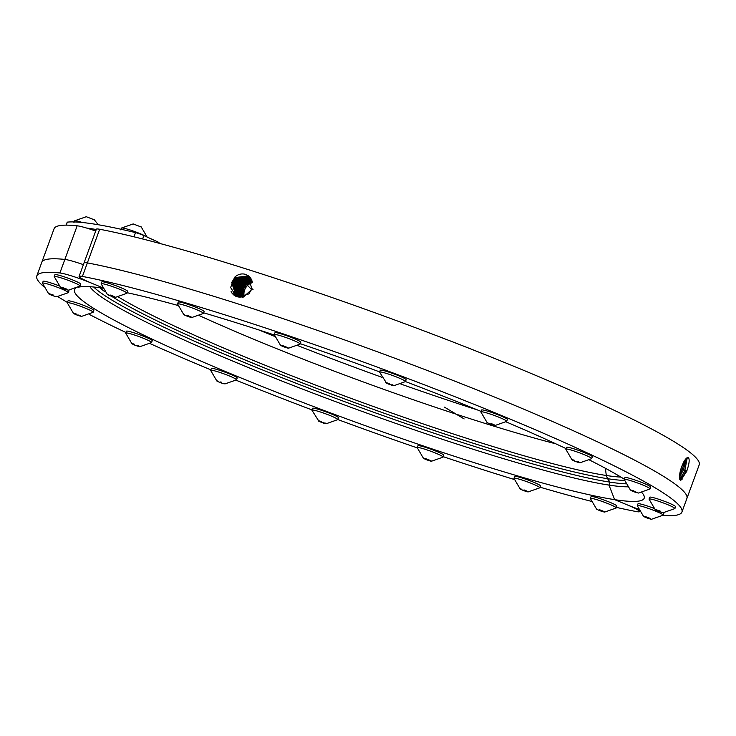 <?xml version="1.0" encoding="UTF-8"?>
<svg xmlns="http://www.w3.org/2000/svg" width="736" height="736" viewBox="0 0 736 736"><rect width="100%" height="100%" fill="white"/><g stroke="black" fill="none" stroke-linecap="round" stroke-linejoin="round"><path stroke-width="1.1" d="M60.398 287.141L61.907 287.371L60.232 287.022L62.321 288.208L60.453 287.242L54.225 276.626A13.763 1.26 20.1 0 1 54.225 276.543L54.896 274.703A13.763 1.26 20.1 0 1 64.142 276.81A13.763 1.26 20.1 0 1 78.43 282.504A13.763 1.26 20.1 0 1 80.758 284.16L80.077 286A13.763 1.26 20.1 0 1 80.022 286.065L68.411 290.159L67.022 289.883L67.031 289.266M54.225 276.543A13.763 1.26 20.1 0 1 63.471 278.65A13.763 1.26 20.1 0 1 77.758 284.344A13.763 1.26 20.1 0 1 80.077 286M61.907 287.371L66.599 289.046M65.918 288.76L62.542 287.564M67.022 289.883L68.411 290.159M66.387 289.699L63.002 288.494L66.856 289.763M63.002 288.494L62.808 287.656M638.517 509.174A24.978 2.282 20.1 0 1 626.621 504.611L614.643 499.652A303.296 27.747 20.1 0 1 282.44 394.542A303.296 27.747 20.1 0 1 75.44 288.54M78.025 287.316A303.296 27.747 20.1 0 1 102.764 288.144M641.902 492.55A303.296 27.747 20.1 0 1 643.862 495.392A303.296 27.747 20.1 0 1 614.643 499.652L608.976 485.098A291.953 26.708 20.1 0 1 311.963 392.72A291.953 26.708 20.1 0 1 89.902 286.709M627.633 486.809A291.953 26.708 20.1 0 1 608.976 485.098L610.052 482.154A291.953 26.708 20.1 0 1 323.868 393.898A291.953 26.708 20.1 0 1 93.702 287.012A291.953 26.708 20.1 0 0 323.868 393.898A291.953 26.708 20.1 0 0 610.052 482.154L607.55 478.694L606.298 475.493L605.388 468.271L606.298 475.493A285.568 26.119 20.1 0 1 357.199 400.623A285.568 26.119 20.1 0 1 118.33 296.967M43.59 286.442A343.491 31.418 20.1 0 1 36.8 275.954A343.491 31.418 20.1 0 1 59.901 272.973A24.978 2.282 20.1 0 1 92.11 283.378L102.562 287.702L92.11 283.378A24.978 2.282 20.1 0 1 79.092 276.405A24.978 2.282 20.1 0 1 82.404 276.432A343.491 31.418 20.1 0 1 450.515 394.956A343.491 31.418 20.1 0 1 681.932 512.035A343.491 31.418 20.1 0 1 662.842 515.384M77.17 225.796A343.491 31.418 20.1 0 0 54.068 228.767L41.759 262.402A343.491 31.418 20.1 0 1 64.86 259.431A24.978 2.282 20.1 0 1 83.389 264.647A24.978 2.282 20.1 0 0 64.86 259.431L77.17 225.796A24.978 2.282 20.1 0 1 95.698 231.012M624.487 480.378A288.061 26.349 20.1 0 1 607.55 478.694L610.052 482.154A291.953 26.708 20.1 0 0 625.867 483.828A291.953 26.708 20.1 0 1 610.052 482.154L608.976 485.098L614.643 499.652L626.621 504.611A24.978 2.282 20.1 0 1 639.639 511.594A24.978 2.282 20.1 0 1 636.327 511.557A343.491 31.418 20.1 0 1 616.437 507.398M591.33 501.326A343.491 31.418 20.1 0 1 540.031 487.195M514.289 479.486A343.491 31.418 20.1 0 1 443.247 456.688M417.303 447.893A343.491 31.418 20.1 0 1 337.796 419.538M312 409.906A343.491 31.418 20.1 0 1 236.008 380.181M210.846 369.849A343.491 31.418 20.1 0 1 149.997 343.556M125.92 332.47A343.491 31.418 20.1 0 1 89.332 314.428M67.418 302.432A343.491 31.418 20.1 0 1 57.877 296.645M620.945 477.094A285.568 26.119 20.1 0 1 606.298 475.493L607.55 478.694A288.061 26.349 20.1 0 1 351.477 401.414A288.061 26.349 20.1 0 1 111.771 296.406M79.092 276.405L84.051 262.853A24.978 2.282 20.1 0 1 87.363 262.89A24.978 2.282 20.1 0 0 84.051 262.853L96.361 229.218A24.978 2.282 20.1 0 1 99.673 229.255A343.491 31.418 20.1 0 1 467.783 347.778A343.491 31.418 20.1 0 1 699.2 464.858L681.932 512.035M82.404 276.432L87.363 262.89A343.491 31.418 20.1 0 1 455.474 381.414A343.491 31.418 20.1 0 1 686.89 498.493A343.491 31.418 20.1 0 0 455.474 381.414A343.491 31.418 20.1 0 0 87.363 262.89L99.673 229.255M685.98 470.58L687.01 470.911A343.491 31.418 -159.9 0 0 686.854 470.782C689.227 463.947 689.77 459.586 688.482 457.691L688.188 457.534M688.482 457.691C687.396 457.038 685.878 458.335 683.928 461.601C679.88 470.148 678.693 476.229 680.368 479.854L680.616 479.992M680.368 479.854L682.051 479.495L680.524 479.946M687.01 470.911L680.616 480.636L679.365 475.668L679.622 479.191L682.051 479.495M248.161 275.66L251.767 288.724A343.491 31.418 -159.9 0 1 252.476 288.954L242.954 297.362L232.162 293.388L231.104 291.557C233.652 296.148 237.544 297.878 242.77 296.746L235.998 295.936L230.626 287.528L234.554 277.334C237.884 274.261 241.555 273.268 245.548 274.362L248.786 276.092M236.063 295.964L231.684 282.431L234.95 277.582L248.474 275.88M251.767 288.724L248.952 293.848L239.062 297.105M236.615 296.222L232.788 283.075L236.035 278.263L248.943 276.267M236.357 296.102L232.263 282.771L235.529 277.941L248.722 276.083M237.194 296.442L233.901 283.719L237.121 278.944L249.394 276.672M236.918 296.341L233.376 283.415L236.615 278.622L249.182 276.478M237.507 296.544L234.49 284.059L237.7 279.303L249.624 276.911M237.792 296.626L235.005 284.363L238.206 279.625L249.817 277.122M238.114 296.709L235.594 284.703L238.786 279.984L250.038 277.371M238.409 296.774L236.118 285.007L239.301 280.306L250.222 277.601M238.749 296.838L236.707 285.347L239.872 280.664L250.433 277.877M239.053 296.884L237.231 285.651L240.387 280.986L250.608 278.125M239.402 296.93L237.82 285.991L240.957 281.345L250.81 278.41M239.715 296.958L238.335 286.295L241.472 281.667L250.976 278.686M240.083 296.976L238.924 286.644L242.043 282.026L251.151 278.999M240.414 296.985L239.448 286.939L242.558 282.339L251.307 279.284M241.132 296.967L240.562 287.592L243.644 283.02L251.62 279.938M240.792 296.985L240.037 287.288L243.128 282.707L251.473 279.625M241.886 296.893L241.666 288.236L244.729 283.7L251.896 280.637M241.528 296.939L241.141 287.932L244.223 283.388L251.767 280.296M252.025 281.032L245.309 284.059L242.254 288.576L241.5 288.374M242.466 297.188L242.254 288.576M242.834 297.132L242.779 288.88L245.815 284.381L252.126 281.4M252.236 281.833L246.394 284.74L243.368 289.22L242.613 289.018M244.315 296.746A10.819 9.724 120.9 0 1 247.544 285.467A10.819 9.724 120.9 0 1 252.402 282.698M243.257 297.04L243.368 289.22M232.438 293.756L232.144 293.268M252.062 288.908L253.092 289.276M683.376 475.916L680.276 479.762M686.246 458.436L683.56 469.651L679.54 476.827M680.864 475.005L679.549 476.974M683.192 476.22L686.099 470.516L686.854 470.782M683.551 475.631L680.009 479.394M687.258 457.672L684.903 470.111L682.456 475.07L679.696 478.464M686.154 458.519L686.099 460.294M684.885 460.074L682.373 469.246L679.668 474.6M682.603 464.232L680.634 469.715M96.25 229.512A339.038 31.013 -159.9 0 0 86.471 228.013M158.884 243.202L159.05 242.76A6.247 0.57 -159.9 0 0 157.062 241.564L143.86 235.566A6.247 0.57 -159.9 0 0 135.507 232.604A339.038 31.013 -159.9 0 0 67.344 222.125A6.247 0.57 -159.9 0 0 67.206 222.189L66.13 225.142M127.181 292.716A303.296 27.747 20.1 0 1 178.02 305.486M203.633 312.818A303.296 27.747 20.1 0 1 274.372 335.009M300.27 343.694A303.296 27.747 20.1 0 1 379.675 371.91M405.462 381.57A303.296 27.747 20.1 0 1 481.04 411.396M506.018 421.838A303.296 27.747 20.1 0 1 566.03 448.583M589.49 460A303.296 27.747 20.1 0 1 624.33 479.173M105.11 291.907A288.061 26.349 20.1 0 1 99.765 287.721M555.79 443.808A274.749 25.134 20.1 0 1 199.401 315.652M178.094 305.688A274.749 25.134 20.1 0 1 177.192 305.256M477.71 410.035A293.48 26.846 20.1 0 1 400.881 384.063M381.607 377.182A293.48 26.846 20.1 0 1 297.694 345.57M274.841 336.472A293.48 26.846 20.1 0 1 258.621 329.857M36.8 275.954L41.759 262.402A343.491 31.418 20.1 0 1 64.86 259.431L59.901 272.973M643.531 516.378L645.398 517.344L643.531 516.378L637.302 505.752A13.763 1.26 20.1 0 1 637.302 505.669L637.983 503.829A13.763 1.26 20.1 0 1 653.964 508.364M663.311 512.679A13.763 1.26 20.1 0 1 663.835 513.296L663.164 515.136A13.763 1.26 20.1 0 1 663.108 515.2L651.498 519.285L650.1 519.009L650.118 518.402M637.302 505.669A13.763 1.26 20.1 0 1 646.558 507.785A13.763 1.26 20.1 0 1 660.836 513.48A13.763 1.26 20.1 0 1 663.164 515.136M644.984 516.506L649.686 518.172M649.005 517.896L645.619 516.69M650.1 519.009L651.498 519.285M649.465 518.825L646.088 517.62L649.943 518.889M646.088 517.62L645.895 516.792M82.386 222.511A13.763 1.26 -159.9 0 0 74.649 220.8A13.763 1.26 -159.9 0 0 74.594 220.864L73.922 222.704M94.447 219.852L86.268 216.715L74.649 220.8M146.85 236.928A13.763 1.26 -159.9 0 0 133.934 231.288A13.763 1.26 -159.9 0 0 121.569 228.013A13.763 1.26 -159.9 0 0 121.514 228.077L120.842 229.917M141.358 227.065L133.179 223.928L121.569 228.013M655.288 509.772L655.813 509.671L655.288 509.772L649.06 499.146A13.763 1.26 20.1 0 1 649.06 499.063L649.732 497.223A13.763 1.26 20.1 0 1 656.889 498.668A13.763 1.26 20.1 0 1 670.091 503.553A13.763 1.26 20.1 0 1 675.593 506.69L674.921 508.53A13.763 1.26 20.1 0 1 674.866 508.594L663.256 512.679L662.888 512.247M649.06 499.063A13.763 1.26 20.1 0 1 656.218 500.498A13.763 1.26 20.1 0 1 669.42 505.393A13.763 1.26 20.1 0 1 674.921 508.53M655.813 509.671L660.128 511.042M655.739 510.066L658.472 511.262L655.426 509.818M659.373 510.756L656.264 509.772M662.786 512.633L663.256 512.679M662.326 512.532L659.226 511.548L662.768 512.569M659.226 511.548L659.097 510.674M630.467 490.139L624.238 479.522A13.763 1.26 20.1 0 1 624.238 479.44L624.91 477.6A13.763 1.26 20.1 0 1 641.194 482.255A13.763 1.26 20.1 0 1 650.762 487.057L650.09 488.897A13.763 1.26 20.1 0 1 650.035 488.962L638.517 493.046M624.238 479.44A13.763 1.26 20.1 0 1 640.522 484.095A13.763 1.26 20.1 0 1 650.09 488.897M630.485 490.001L633.889 490.894M631.801 490.875L635.058 492.154L631.562 490.231M633.153 490.645L630.697 490.001M637.661 492.421L637.137 492.172M635.794 492.402L638.6 493.037L635.794 492.402L635.729 491.62M571.992 459.761L573.5 459.991L571.835 459.632L573.914 460.828L572.047 459.862L565.818 449.245A13.763 1.26 20.1 0 1 565.818 449.153L566.49 447.313A13.763 1.26 20.1 0 1 578.303 450.303A13.763 1.26 20.1 0 1 592.351 456.78L591.68 458.62A13.763 1.26 20.1 0 1 591.624 458.684L580.014 462.778L578.616 462.502L578.634 461.886M565.818 449.153A13.763 1.26 20.1 0 1 577.631 452.143A13.763 1.26 20.1 0 1 591.68 458.62M573.5 459.991L574.135 460.175M574.595 461.104L577.981 462.309L574.595 461.104L574.411 460.276M580.069 462.631L578.202 461.665L580.014 462.778M577.981 462.309L578.45 462.374M577.512 461.38L578.202 461.665M578.616 462.502L580.124 462.732M487.094 422.574L487.618 422.482L487.094 422.574L480.866 411.958A13.763 1.26 20.1 0 1 480.866 411.875L481.537 410.035A13.763 1.26 20.1 0 1 489.008 411.571A13.763 1.26 20.1 0 1 507.398 419.492L506.718 421.332A13.763 1.26 20.1 0 1 506.662 421.397L495.052 425.491L494.684 425.049M480.866 411.875A13.763 1.26 20.1 0 1 488.336 413.411A13.763 1.26 20.1 0 1 506.718 421.332M487.545 422.878L490.268 424.074L487.223 422.63M491.032 424.359L494.132 425.344L491.032 424.359L490.903 423.476M494.656 425.049L491.933 423.853L495.052 425.491M491.17 423.568L491.933 423.853M385.839 382.794L386.658 383.272L379.61 372.168A13.763 1.26 20.1 0 1 379.61 372.085L380.282 370.245A13.763 1.26 20.1 0 1 384.072 370.714A13.763 1.26 20.1 0 1 398.369 375.618A13.763 1.26 20.1 0 1 406.143 379.712L405.472 381.552A13.763 1.26 20.1 0 1 405.416 381.616L393.898 385.701M379.61 372.085A13.763 1.26 20.1 0 1 383.401 372.554A13.763 1.26 20.1 0 1 397.698 377.458A13.763 1.26 20.1 0 1 405.472 381.552M387.182 383.52L390.43 384.799L386.934 382.876M385.857 382.646L388.525 383.29L386.078 382.646M391.175 385.048L393.622 385.701L391.175 385.048L391.11 384.266M390.43 384.799L390.89 384.873M392.518 384.818L393.042 385.066M388.525 383.29L389.27 383.548M280.453 345.193L281.962 345.423L280.287 345.074L282.376 346.26L280.508 345.294L274.28 334.678A13.763 1.26 20.1 0 1 274.28 334.595L274.951 332.755A13.763 1.26 20.1 0 1 276.156 332.663A13.763 1.26 20.1 0 1 290.895 337.272A13.763 1.26 20.1 0 1 300.812 342.212L300.132 344.052A13.763 1.26 20.1 0 1 300.086 344.117L288.466 348.211L287.077 347.935L287.086 347.318M274.28 334.595A13.763 1.26 20.1 0 1 275.485 334.503A13.763 1.26 20.1 0 1 290.223 339.112A13.763 1.26 20.1 0 1 300.132 344.052M283.056 346.546L286.442 347.751L283.056 346.546L282.863 345.708M286.442 347.751L286.911 347.806M287.077 347.935L288.466 348.211M285.973 346.812L282.596 345.607L288.576 348.165M281.962 345.423L282.596 345.607M288.53 348.073L286.654 347.098M183.798 314.622L184.322 314.52L183.798 314.622L177.569 303.996A13.763 1.26 20.1 0 1 177.569 303.913L178.241 302.073A13.763 1.26 20.1 0 1 178.287 302.018A13.763 1.26 20.1 0 1 191.958 305.753A13.763 1.26 20.1 0 1 204.102 311.54L203.421 313.38A13.763 1.26 20.1 0 1 203.384 313.435A13.763 1.26 20.1 0 1 203.366 313.444A13.763 1.26 20.1 0 1 203.357 313.453L191.756 317.529L191.388 317.096M177.569 303.913A13.763 1.26 20.1 0 1 177.606 303.858A13.763 1.26 20.1 0 1 191.277 307.593A13.763 1.26 20.1 0 1 203.421 313.38M187.735 316.397L190.836 317.382L187.735 316.397L187.606 315.523M186.972 316.112L184.248 314.916L187.367 316.176M191.286 317.483L191.756 317.529M187.873 315.606L191.664 317.271M191.36 317.087L188.637 315.891M107.373 294.455L101.145 283.838A13.763 1.26 20.1 0 1 101.145 283.756L101.816 281.916A13.763 1.26 20.1 0 1 113.28 284.777A13.763 1.26 20.1 0 1 127.245 290.83A13.763 1.26 20.1 0 1 127.678 291.373L126.997 293.213A13.763 1.26 20.1 0 1 126.942 293.278L115.432 297.362M101.145 283.756A13.763 1.26 20.1 0 1 112.599 286.617A13.763 1.26 20.1 0 1 126.574 292.67A13.763 1.26 20.1 0 1 126.997 293.213M112.7 296.718L115.156 297.362L112.7 296.718L112.636 295.936M111.964 296.47L108.707 295.191L112.415 296.544M108.707 295.191L108.468 294.547M115.304 297.16L114.577 296.737L115.304 297.16M110.06 294.961L114.577 296.737M114.043 296.488L110.796 295.21M48.696 293.848L49.22 293.756L48.696 293.848L42.467 283.231A13.763 1.26 20.1 0 1 42.467 283.148L43.139 281.308A13.763 1.26 20.1 0 1 59.128 285.844M68.476 290.159A13.763 1.26 20.1 0 1 69 290.766L68.328 292.606A13.763 1.26 20.1 0 1 68.273 292.67L56.654 296.764L56.295 296.323M42.467 283.148A13.763 1.26 20.1 0 1 49.625 284.584A13.763 1.26 20.1 0 1 62.827 289.469A13.763 1.26 20.1 0 1 68.328 292.606M49.22 293.756L53.535 295.118M49.146 294.152L51.879 295.348L48.824 293.903M52.78 294.842L49.671 293.857M56.194 296.709L56.654 296.764M55.734 296.617L52.633 295.633L56.175 296.645M52.633 295.633L52.504 294.75M73.526 313.481L67.298 302.855A13.763 1.26 20.1 0 1 67.298 302.772L67.97 300.932A13.763 1.26 20.1 0 1 84.254 305.587A13.763 1.26 20.1 0 1 93.822 310.399L93.15 312.239A13.763 1.26 20.1 0 1 93.095 312.303L81.576 316.388M67.298 302.772A13.763 1.26 20.1 0 1 83.582 307.427A13.763 1.26 20.1 0 1 93.15 312.239M73.545 313.334L76.949 314.235M74.86 314.208L78.117 315.486L74.621 313.564M76.213 313.987L73.756 313.334M80.73 315.762L80.196 315.514M78.853 315.735L81.659 316.379L78.853 315.735L78.789 314.953M131.882 343.657L133.391 343.887L131.716 343.537L133.805 344.724L131.937 343.758L125.709 333.141A13.763 1.26 20.1 0 1 125.709 333.058L126.38 331.218A13.763 1.26 20.1 0 1 138.193 334.208A13.763 1.26 20.1 0 1 152.242 340.676L151.57 342.516A13.763 1.26 20.1 0 1 151.515 342.58L139.895 346.674L138.506 346.398L138.524 345.782M125.709 333.058A13.763 1.26 20.1 0 1 137.522 336.048A13.763 1.26 20.1 0 1 151.57 342.516M133.391 343.887L134.026 344.071M134.486 345.009L137.871 346.214L134.486 345.009L134.302 344.172M139.96 346.536L138.083 345.561L139.895 346.674M137.871 346.214L138.34 346.27M137.402 345.276L138.083 345.561M138.506 346.398L140.006 346.628M216.899 381.046L217.414 380.944L216.899 381.046L210.662 370.42A13.763 1.26 20.1 0 1 210.662 370.337L211.342 368.497A13.763 1.26 20.1 0 1 218.813 370.033A13.763 1.26 20.1 0 1 237.194 377.964L236.523 379.804A13.763 1.26 20.1 0 1 236.468 379.868L224.857 383.953L224.489 383.52L224.857 383.953M210.662 370.337A13.763 1.26 20.1 0 1 218.132 371.873A13.763 1.26 20.1 0 1 236.523 379.804M217.35 381.34L220.073 382.536L217.028 381.092M217.414 380.944L217.874 381.046M220.828 382.821L223.937 383.806L220.828 382.821L220.699 381.947M221.729 382.315L220.975 382.03M318.145 420.836L318.964 421.314L311.917 410.21A13.763 1.26 20.1 0 1 311.917 410.127L312.588 408.287A13.763 1.26 20.1 0 1 316.379 408.756A13.763 1.26 20.1 0 1 330.676 413.66A13.763 1.26 20.1 0 1 338.45 417.744L337.778 419.584A13.763 1.26 20.1 0 1 337.723 419.658L326.204 423.734M311.917 410.127A13.763 1.26 20.1 0 1 315.707 410.596A13.763 1.26 20.1 0 1 330.004 415.5A13.763 1.26 20.1 0 1 337.778 419.584M319.488 421.562L322.736 422.841L319.24 420.918M318.164 420.688L320.832 421.332L318.375 420.688M323.472 423.09L325.928 423.734L323.472 423.09L323.417 422.308M322.736 422.841L323.196 422.915M324.824 422.86L325.349 423.108M320.832 421.332L321.568 421.59M423.476 458.326L425.344 459.292L423.476 458.326L417.248 447.709A13.763 1.26 20.1 0 1 417.248 447.617L417.928 445.777A13.763 1.26 20.1 0 1 419.134 445.694A13.763 1.26 20.1 0 1 433.872 450.303A13.763 1.26 20.1 0 1 443.78 455.244L443.109 457.084A13.763 1.26 20.1 0 1 443.054 457.148L431.443 461.242L430.045 460.966L430.063 460.35M417.248 447.617A13.763 1.26 20.1 0 1 418.462 447.534A13.763 1.26 20.1 0 1 433.191 452.143A13.763 1.26 20.1 0 1 443.109 457.084M426.034 459.568L429.41 460.773L426.034 459.568L425.84 458.74M423.476 458.316L424.93 458.454L423.421 458.224M429.41 460.773L429.888 460.837M430.045 460.966L431.443 461.242M428.95 459.844L425.564 458.638L431.554 461.196M424.93 458.454L425.564 458.638M431.508 461.095L429.631 460.129M520.196 488.998L520.711 488.906L520.196 488.998L513.958 478.382A13.763 1.26 20.1 0 1 513.967 478.299L514.639 476.459A13.763 1.26 20.1 0 1 514.676 476.404A13.763 1.26 20.1 0 1 528.347 480.139A13.763 1.26 20.1 0 1 540.491 485.916L539.819 487.756A13.763 1.26 20.1 0 1 539.773 487.821A13.763 1.26 20.1 0 1 539.764 487.821A13.763 1.26 20.1 0 1 539.755 487.83L528.154 491.915L527.786 491.473M513.967 478.299A13.763 1.26 20.1 0 1 514.004 478.244A13.763 1.26 20.1 0 1 527.675 481.979A13.763 1.26 20.1 0 1 539.819 487.756M524.124 490.783L527.234 491.768L524.124 490.783L523.995 489.9M523.37 490.498L520.646 489.302L523.756 490.562M527.684 491.869L528.154 491.915M524.271 489.992L528.062 491.648M520.711 488.906L521.171 489.008M527.758 491.473L525.026 490.277M596.62 509.165L590.382 498.539A13.763 1.26 20.1 0 1 590.392 498.456L591.063 496.616A13.763 1.26 20.1 0 1 602.517 499.486A13.763 1.26 20.1 0 1 616.483 505.531A13.763 1.26 20.1 0 1 616.915 506.083L616.244 507.923A13.763 1.26 20.1 0 1 616.188 507.987L604.67 512.072M590.392 498.456A13.763 1.26 20.1 0 1 601.846 501.326A13.763 1.26 20.1 0 1 615.811 507.371A13.763 1.26 20.1 0 1 616.244 507.923M601.947 511.419L604.403 512.072L601.947 511.419L601.882 510.637M601.202 511.17L597.954 509.892L601.662 511.244M597.954 509.892L597.706 509.248M604.55 511.86L603.814 511.446L604.55 511.86M599.297 509.671L603.814 511.446M603.29 511.198L600.042 509.919M464.131 418.922L444.443 407.128M237.7 279.303L238.206 279.625M243.128 282.707L243.644 283.02M245.309 284.059L245.815 284.381M247.544 285.467L251.749 289.708M232.263 282.771L231.518 282.578M233.376 283.415L232.622 283.222M234.49 284.059L233.735 283.866M235.594 284.703L234.848 284.51M236.707 285.347L235.952 285.154M237.82 285.991L237.066 285.798M238.924 286.644L238.179 286.442M240.037 287.288L239.283 287.086M241.141 287.932L240.396 287.73M683.45 469.724L685.483 470.368M680.91 468.86L682.944 469.504M67.344 222.125L66.24 225.142M135.507 232.604L133.97 236.808M157.062 241.564L156.676 242.613M143.86 235.566L142.618 238.961M679.622 479.191L679.457 478.704M680.68 475.309L681.039 474.72M94.226 219.622L98.182 224.728M141.146 226.835L147.375 237.461"/></g></svg>
